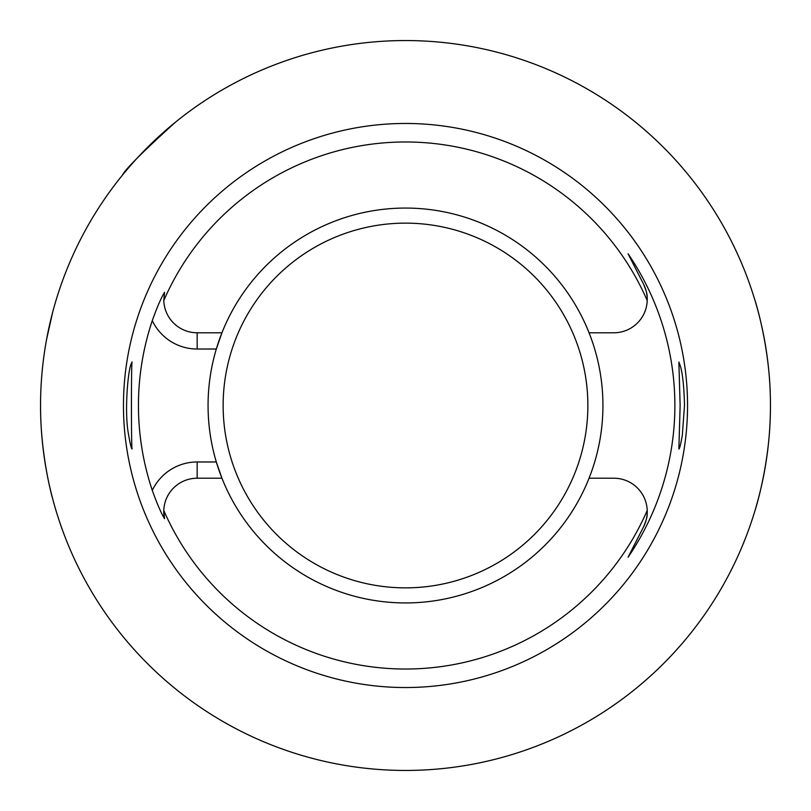 <?xml version="1.0" encoding="UTF-8"?>
<svg xmlns="http://www.w3.org/2000/svg" width="811" height="811" viewBox="0 0 811 811"><rect width="100%" height="100%" fill="white"/><g stroke="black" fill="none" stroke-linecap="round" stroke-linejoin="round"><path stroke-width="1.22" d="M680.52 366.491L678.878 362.02L680.135 405.5L678.878 448.99C679.638 448.767 680.784 444.154 682.325 435.152L684.494 405.5C684.099 387.851 682.771 374.844 680.52 366.491M131.331 363.48C127.864 370.191 124.124 413.093 128.675 435.152C130.216 444.154 131.362 448.767 132.122 448.99C131.21 451.676 131.21 359.324 132.122 362.01L131.331 363.48M589.06 332.784A197.438 197.438 0 0 1 405.5 602.938A197.438 197.438 0 0 1 216.314 461.976L221.94 478.216L197.164 478.216L197.164 461.976A49.633 49.633 0 0 0 152.296 490.381A267.052 267.052 0 0 1 152.296 320.619C156.949 307.531 161.024 298.093 164.532 292.305L163.781 300.567A263.504 263.504 0 0 1 647.219 300.567A33.403 33.403 0 0 1 613.836 332.784L589.06 332.784A197.438 197.438 0 0 0 221.94 332.784L216.314 349.024A197.438 197.438 0 0 0 216.314 461.976L197.164 461.976M152.296 320.619A49.633 49.633 0 0 0 197.164 349.024L216.314 349.024A197.438 197.438 0 0 1 221.94 332.784L197.164 332.784A33.403 33.403 0 0 1 163.781 300.567M589.06 478.216L613.836 478.216A33.403 33.403 0 0 1 647.219 510.433A263.504 263.504 0 0 1 163.781 510.433A33.403 33.403 0 0 1 197.164 478.216M643.589 526.775A33.403 33.403 0 0 0 647.219 510.433C646.458 514.944 649.033 513.485 643.589 526.775L628.069 557.238L643.589 526.775M628.069 253.762L643.589 284.225A33.403 33.403 0 0 1 647.219 300.567C646.458 296.056 649.033 297.515 643.589 284.225L628.069 253.762A269.374 269.374 0 0 1 628.069 557.238M770.257 417.3C768.858 467.349 755.061 510.798 755.142 510.078M770.45 405.5A364.95 364.95 0 0 1 223.025 721.557A364.95 364.95 0 0 1 223.025 89.443A364.95 364.95 0 0 1 770.45 405.5M755.142 300.922C755.061 300.182 768.858 343.6 770.257 393.7M122.309 175.308C124.904 169.651 142.574 151.981 175.308 122.309M46.521 339.738L52.593 312.519M52.593 498.481C52.685 499.292 40.368 455.752 40.55 405.612M687.546 405.5A282.046 282.046 0 0 1 264.477 649.753A282.046 282.046 0 0 1 264.477 161.247A282.046 282.046 0 0 1 687.546 405.5M164.532 518.695A33.403 33.403 0 0 1 163.781 510.433L164.532 518.695C161.024 512.907 156.949 503.469 152.296 490.381M197.164 349.024L197.164 332.784M405.5 223.137A182.363 182.363 0 0 0 247.568 496.677A182.363 182.363 0 0 0 563.432 496.677A182.363 182.363 0 0 0 405.5 223.137"/></g></svg>
